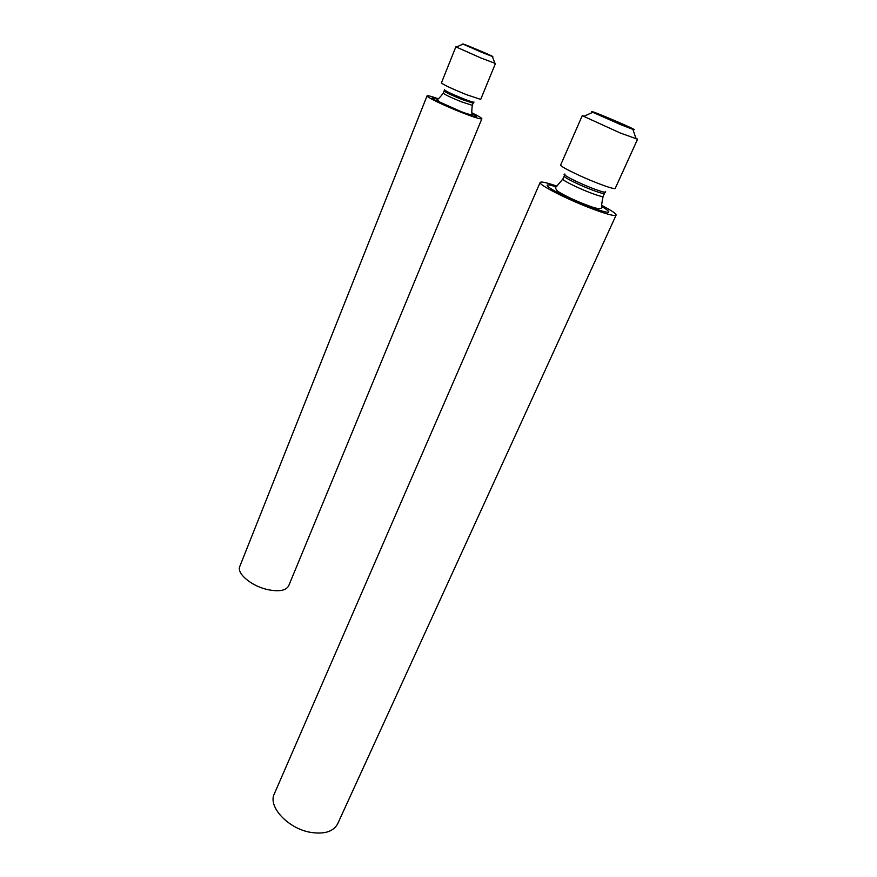 <?xml version="1.0" encoding="UTF-8"?>
<svg xmlns="http://www.w3.org/2000/svg" width="877" height="877" viewBox="0 0 877 877"><rect width="100%" height="100%" fill="white"/><g stroke="black" fill="none" stroke-linecap="round" stroke-linejoin="round"><path stroke-width="1.32" d="M438.072 98.706C431.221 96.284 427.548 95.341 427.066 95.867L239.794 566.432C236.45 573.218 250.877 585.672 266.805 589.421C278.59 591.986 285.891 590.791 288.676 585.825L481.868 118.801C481.89 118.088 478.645 116.137 472.133 112.958M427.066 95.867C425.948 96.821 444.376 105.722 461.434 112.409C473.975 117.288 480.793 119.415 481.868 118.801M456.61 46.974L455.854 46.832L441.405 82.931C443.192 84.641 451.425 88.511 466.104 94.541L480.695 99.397L495.461 63.495L494.825 63.056M455.854 46.832L480.98 58.014L495.461 63.495M481.725 52.302L492.348 56.468C497.818 58.134 457.926 41.34 462.935 44.091L481.725 52.302M556.939 186.132C546.678 182.602 541.087 181.364 540.144 182.438L274.293 793.926C267.704 806.522 287.996 828.601 310.546 832.35C324.391 834.487 333.435 831.637 337.667 823.81L616.114 215.117C616.279 213.714 611.532 210.491 601.863 205.448M540.144 182.438C537.919 184.422 566.981 199.298 591.58 208.583C606.588 214.207 614.766 216.389 616.114 215.117M584.323 116.104L582.251 115.676L560.644 165.008C559.23 166.126 580.19 176.485 597.719 183.249C608.485 187.382 614.328 189.103 615.226 188.402L637.568 139.213L635.814 138.007M582.251 115.676L620.291 133.008L637.568 139.213M620.85 124.731L632.887 129.347C643.795 132.646 582.843 106.742 592.786 112.3L620.85 124.731M437.491 99.057C423.24 94.354 439.706 103.464 460.118 111.445C476.529 117.639 480.585 118.373 472.286 113.626M461.445 101.82L472.286 105.328C471.629 110.623 471.64 113.637 472.297 114.372C470.828 114.986 466.674 113.878 459.822 111.05L439.651 102.017L436.965 99.594C437.952 99.539 440.046 97.402 443.269 93.17C444.562 94.508 450.625 97.402 461.445 101.82M443.269 93.17L444.135 91.011C445.439 92.326 451.512 95.209 462.332 99.638L473.163 103.168L472.286 105.328M444.442 89.607C444.157 90.386 450.318 93.368 462.924 98.564C470.883 101.688 474.545 102.817 473.92 101.951M556.095 186.856C532.865 179.346 558.781 195.286 589.015 206.687C609.943 214.174 614.229 214.131 601.896 206.555M590.111 192.688C598.081 195.714 602.422 196.941 603.135 196.349C601.819 202.412 601.337 206.238 601.699 207.838C600.098 209.285 595.582 208.529 588.182 205.569C575.509 200.855 565.237 196.02 557.366 191.065L555.284 187.864L562.87 179.051C561.795 180.015 577.209 187.755 590.111 192.688M562.87 179.051L564.174 176.113C563.111 177.044 578.535 184.762 591.449 189.706C599.419 192.743 603.76 193.981 604.461 193.411L603.135 196.349M565.073 174.128C559.636 173.339 576.967 182.383 592.392 188.281C602.62 192.151 606.939 193.192 605.338 191.405M473.701 102.28L473.163 103.168M444.376 89.991L444.135 91.011M462.935 44.091L456.259 47.139M492.348 56.468L494.957 63.418M605.053 192.293L604.461 193.411M564.613 174.929L564.174 176.113M592.786 112.3L583.38 116.531M632.887 129.347L636.143 138.983"/></g></svg>
